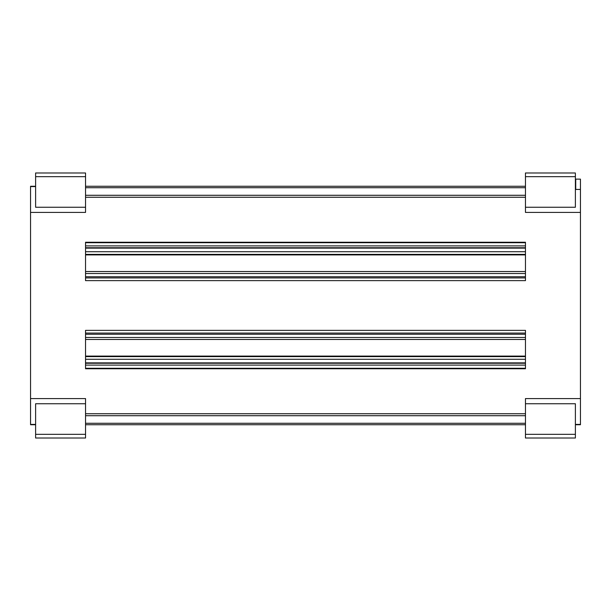 <?xml version="1.0" encoding="UTF-8"?>
<svg xmlns="http://www.w3.org/2000/svg" width="611" height="611" viewBox="0 0 611 611"><rect width="100%" height="100%" fill="white"/><g stroke="black" fill="none" stroke-linecap="round" stroke-linejoin="round"><path stroke-width="0.92" d="M525.46 247.738L85.54 247.738L85.54 248.127L525.46 248.127M525.46 415.717L85.54 415.717L85.54 413.746L525.46 413.746L525.46 403.749L575.386 403.749L575.386 438.018L525.46 438.018L525.46 398.586L580.45 398.586L580.45 212.414L525.46 212.414L525.46 195.283L525.46 207.251L575.386 207.251L575.386 173.7M85.54 423.278L525.46 423.278L525.46 424.737L85.54 424.737L85.54 398.586L30.55 398.586L30.55 212.414L85.54 212.414L85.54 187.722L525.46 187.722L525.46 186.263L85.54 186.263M525.46 251.724L85.54 251.724L85.54 248.127M525.46 254.397L85.54 254.397M525.46 254.909L85.54 254.909M85.54 271.536L525.46 271.536M525.46 273.529L85.54 273.529M85.54 276.737L525.46 276.737M85.54 277.936L525.46 277.936L525.46 280.64L85.54 280.64L85.54 277.936M575.73 189.433L575.73 179.13L580.45 179.13L580.45 189.433L575.73 189.433M470.47 330.36L85.54 330.36L85.54 333.064L525.46 333.064L525.46 330.36L470.47 330.36M525.46 334.263L85.54 334.263L85.54 333.064M525.46 337.471L85.54 337.471L85.54 334.263M525.46 339.464L85.54 339.464L85.54 337.471M85.54 356.091L525.46 356.091M85.54 356.603L525.46 356.603M525.46 359.276L85.54 359.276M85.54 362.873L525.46 362.873M85.54 363.262L525.46 363.262M85.54 365.103L525.46 365.103M85.54 368.273L525.46 368.273M525.46 330.36L525.46 368.754L85.54 368.754L85.54 330.36M85.54 247.738L85.54 245.897L525.46 245.897M85.54 245.897L85.54 242.727L525.46 242.727M525.46 280.64L525.46 242.246L85.54 242.246L85.54 280.64M85.54 242.727L85.54 242.246M580.45 398.586L580.45 424.737L575.386 424.737M580.45 212.414L580.45 189.433M85.54 207.251L35.614 207.251L35.614 172.982L85.54 172.982L85.54 195.283L525.46 195.283L525.46 172.982L575.386 172.982M525.46 212.414L525.46 207.251M85.54 403.749L35.614 403.749L35.614 438.018L85.54 438.018L85.54 414.884M30.55 398.586L30.55 424.737L35.614 424.737M30.55 212.414L30.55 186.263L35.614 186.263M525.46 197.254L85.54 197.254M580.45 424.416L575.386 424.416M575.386 176.663L525.46 176.663M525.46 434.337L575.386 434.337M35.614 434.337L85.54 434.337M30.55 424.416L35.614 424.416M85.54 176.663L35.614 176.663M30.55 186.584L35.614 186.584"/></g></svg>
